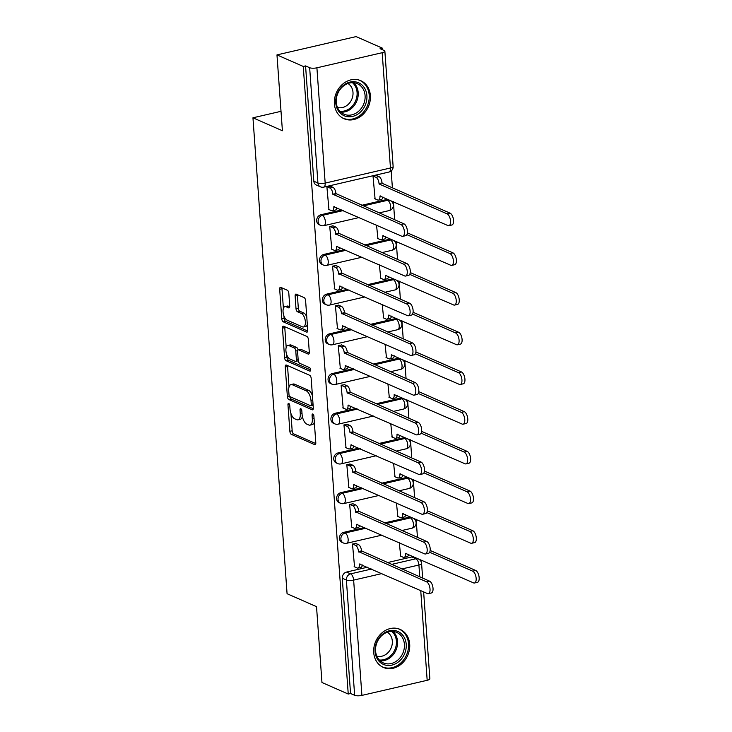 <?xml version="1.0" encoding="UTF-8"?>
<svg xmlns="http://www.w3.org/2000/svg" width="732" height="732" viewBox="0 0 732 732"><rect width="100%" height="100%" fill="white"/><g stroke="black" fill="none" stroke-linecap="round" stroke-linejoin="round"><path stroke-width="1.1" d="M288.737 403.423A1.83 0.842 -103 0 0 288.454 403.387A1.83 0.842 -103 0 0 287.96 404.769L289.863 431.313A2.617 1.199 -103 0 0 291.336 434.378L314.678 444.635A2.617 1.199 -103 0 0 315.08 444.681A2.617 1.199 -103 0 0 315.794 442.704L313.891 416.16A1.83 0.842 -103 0 0 312.857 414.019A1.83 0.842 -103 0 0 312.573 413.983A1.83 0.842 -103 0 0 312.07 415.364L312.317 418.805A8.372 3.834 -103 0 1 310.057 425.136A8.372 3.834 -103 0 1 308.748 424.972L306.8 424.121A8.372 3.834 -103 0 1 302.078 414.303L301.831 410.872A1.83 0.842 -103 0 0 300.797 408.721A1.83 0.842 -103 0 0 300.513 408.685A1.83 0.842 -103 0 0 300.019 410.066L300.266 413.507A8.372 3.834 -103 0 1 297.997 419.839A8.372 3.834 -103 0 1 296.689 419.674L294.74 418.823A8.372 3.834 -103 0 1 290.018 409.005L289.771 405.574A1.83 0.842 -103 0 0 288.737 403.423M373.723 652.569A20.78 17.467 113.7 0 0 383.348 667.428A20.78 17.467 113.7 0 0 401.667 663.759A20.78 17.467 113.7 0 0 409.7 644.242A20.78 17.467 113.7 0 0 400.065 629.374A20.78 17.467 113.7 0 0 381.756 633.043A20.78 17.467 113.7 0 0 373.723 652.569M334.387 103.862A20.78 17.467 113.7 0 0 344.022 118.73A20.78 17.467 113.7 0 0 362.331 115.061A20.78 17.467 113.7 0 0 370.374 95.544A20.78 17.467 113.7 0 0 360.739 80.676A20.78 17.467 113.7 0 0 342.43 84.345A20.78 17.467 113.7 0 0 334.387 103.862M288.82 293.312A2.617 1.199 -103 0 0 287.347 290.247L280.795 287.374A2.617 1.199 -103 0 0 280.393 287.319A2.617 1.199 -103 0 0 279.679 289.296L281.793 318.777A2.617 1.199 -103 0 0 283.275 321.842L306.607 332.099A2.617 1.199 -103 0 0 307.019 332.145A2.617 1.199 -103 0 0 307.724 330.169L305.61 300.687A2.617 1.199 -103 0 0 304.137 297.622L296.231 294.145A2.617 1.199 -103 0 0 295.82 294.099A2.617 1.199 -103 0 0 295.115 296.076L296.012 308.694A2.617 1.199 -103 0 0 297.494 311.759L301.41 313.479A7 3.212 -103 0 1 305.235 320.57A7 3.212 -103 0 1 303.469 326.984A7 3.212 -103 0 1 302.371 326.847L287.008 320.094A7 3.212 -103 0 1 283.183 313.012A7 3.212 -103 0 1 284.949 306.598A7 3.212 -103 0 1 286.047 306.735L288.609 307.861A2.617 1.199 -103 0 0 289.021 307.907A2.617 1.199 -103 0 0 289.726 305.93L288.82 293.312M348.24 694.046L321.961 682.499L316.526 606.654L287.072 593.716L252.952 117.797L282.406 130.744L276.971 54.9L303.258 66.447L348.24 694.046L350.546 693.506L354.645 695.308L346.382 580.019A5.325 4.484 -66.3 0 1 350.628 573.861L371.563 569.02M286.368 365.058A2.617 1.199 -103 0 0 285.956 365.012A2.617 1.199 -103 0 0 285.251 366.988L287.365 396.47A2.617 1.199 -103 0 0 288.838 399.535L312.18 409.783A2.617 1.199 -103 0 0 312.582 409.838A2.617 1.199 -103 0 0 313.296 407.861L311.182 378.38A2.617 1.199 -103 0 0 309.709 375.315L286.368 365.058M284.583 357.619L282.47 328.146A2.617 1.199 -103 0 1 283.174 326.17A2.617 1.199 -103 0 1 283.586 326.216L306.918 336.464A2.617 1.199 -103 0 1 308.401 339.538L309.297 352.147A2.617 1.199 -103 0 1 308.593 354.132A2.617 1.199 -103 0 1 308.181 354.078L298.72 349.923A2.617 1.199 -103 0 0 298.308 349.869A2.617 1.199 -103 0 0 297.604 351.854L298.198 360.217A2.617 1.199 -103 0 0 299.681 363.282L309.526 367.62A1.83 0.842 -103 0 1 310.533 369.468A1.83 0.842 -103 0 1 310.066 371.151A1.83 0.842 -103 0 1 309.782 371.115L286.056 360.693A2.617 1.199 -103 0 1 284.583 357.619L286.889 357.088L286.706 354.59M276.971 54.9L356.091 36.6L382.369 48.147L382.488 49.749M417.441 537.37L416.142 519.208M414.596 497.668L413.296 479.506M411.75 457.967L410.451 439.804M408.904 418.265L407.605 400.102M406.059 378.563L404.759 360.4M403.213 338.861L401.914 320.698M400.367 299.159L399.068 280.997M397.522 259.457L396.222 241.295M394.676 219.756L393.377 201.593M392.389 187.813L391.181 170.968M303.258 66.447L305.564 65.917L309.654 67.71A5.325 1.537 -4.1 0 0 316.91 67.811L382.186 52.704A5.325 1.537 -4.1 0 0 384.867 51.167A5.325 1.537 -4.1 0 0 384.163 50.481L380.064 48.678L382.369 48.147M350.546 693.506L342.283 578.216A5.325 4.484 -66.3 0 1 346.538 572.067L367.473 567.218M387.374 562.615L411.814 556.961L415.904 558.763A5.325 4.484 -66.3 0 1 418.411 558.973L414.321 557.171A5.325 4.484 113.7 0 0 411.814 556.961M423.627 591.886L429.849 678.756A5.325 1.537 175.9 0 1 427.177 680.303L361.901 695.4A5.325 1.537 175.9 0 1 354.645 695.308M355.981 543.519L352.495 544.032L354.553 566.842M353.135 503.817L349.649 504.33L351.708 527.141M396.46 503.049L397.842 516.472M350.289 464.115L346.803 464.628L348.862 487.439M393.615 463.347L394.996 476.77M347.444 424.414L343.958 424.926L346.016 447.737M390.769 423.645L392.151 437.068M344.598 384.712L341.112 385.224L343.171 408.035M387.923 383.943L389.305 397.366M341.752 345.01L338.266 345.522L340.325 368.333M385.078 344.241L386.459 357.664M338.907 305.308L335.421 305.82L337.479 328.631M382.232 304.539L383.614 317.963M336.061 265.606L332.575 266.119L334.634 288.93M379.377 264.838L380.768 278.261M333.216 225.904L329.729 226.426L331.788 249.228M376.532 225.136L377.922 238.559M330.37 186.203L326.884 186.724L328.942 209.526M376.495 175.534L373.018 176.046L375.077 198.857M320.918 214.75L322.373 215.382A5.325 4.484 -66.3 0 0 318.21 220.094A5.325 4.484 -66.3 0 0 320.598 225.355L319.143 224.715A5.325 4.484 113.7 0 1 316.755 219.454A5.325 4.484 113.7 0 1 320.918 214.75L341.862 209.901M361.764 205.299L386.194 199.644L387.649 200.284A5.325 4.484 -66.3 0 1 390.156 200.495L388.71 199.863A5.325 4.484 113.7 0 0 386.194 199.644M323.764 254.452L325.218 255.084A5.325 4.484 -66.3 0 0 321.055 259.796A5.325 4.484 -66.3 0 0 323.443 265.057L321.988 264.417A5.325 4.484 113.7 0 1 319.6 259.155A5.325 4.484 113.7 0 1 323.764 254.452L344.708 249.603M364.609 245L389.049 239.346L390.495 239.986A5.325 4.484 -66.3 0 1 393.002 240.197L391.556 239.556A5.325 4.484 113.7 0 0 389.049 239.346M326.609 294.154L328.064 294.786A5.325 4.484 -66.3 0 0 323.901 299.498A5.325 4.484 -66.3 0 0 326.289 304.759L324.834 304.119A5.325 4.484 113.7 0 1 322.446 298.857A5.325 4.484 113.7 0 1 326.609 294.154L347.554 289.305M367.455 284.702L391.895 279.048L393.34 279.688A5.325 4.484 -66.3 0 1 395.847 279.899L394.402 279.258A5.325 4.484 113.7 0 0 391.895 279.048M329.455 333.856L330.91 334.487A5.325 4.484 -66.3 0 0 326.747 339.2A5.325 4.484 -66.3 0 0 329.135 344.461L327.68 343.82A5.325 4.484 113.7 0 1 325.292 338.559A5.325 4.484 113.7 0 1 329.455 333.856L350.399 329.007M370.3 324.404L394.74 318.749L396.186 319.39A5.325 4.484 -66.3 0 1 398.693 319.6L397.247 318.96A5.325 4.484 113.7 0 0 394.74 318.749M332.301 373.558L333.755 374.189A5.325 4.484 -66.3 0 0 329.592 378.902A5.325 4.484 -66.3 0 0 331.98 384.163L330.525 383.522A5.325 4.484 113.7 0 1 328.137 378.261A5.325 4.484 113.7 0 1 332.301 373.558L353.245 368.708M373.146 364.106L397.586 358.451L399.032 359.092A5.325 4.484 -66.3 0 1 401.539 359.302L400.093 358.662A5.325 4.484 113.7 0 0 397.586 358.451M335.146 413.26L336.601 413.891A5.325 4.484 -66.3 0 0 332.438 418.603A5.325 4.484 -66.3 0 0 334.826 423.865L333.371 423.224A5.325 4.484 113.7 0 1 330.983 417.963A5.325 4.484 113.7 0 1 335.146 413.26L356.091 408.41M375.992 403.808L400.431 398.153L401.877 398.794A5.325 4.484 -66.3 0 1 404.384 399.004L402.939 398.364A5.325 4.484 113.7 0 0 400.431 398.153M338.001 452.962L339.447 453.593A5.325 4.484 -66.3 0 0 335.283 458.305A5.325 4.484 -66.3 0 0 337.672 463.566L336.217 462.926A5.325 4.484 113.7 0 1 333.829 457.665A5.325 4.484 113.7 0 1 338.001 452.962L358.936 448.112M378.837 443.51L403.277 437.855L404.723 438.495A5.325 4.484 -66.3 0 1 407.239 438.706L405.784 438.065A5.325 4.484 113.7 0 0 403.277 437.855M340.847 492.663L342.292 493.295A5.325 4.484 -66.3 0 0 338.129 498.007A5.325 4.484 -66.3 0 0 340.517 503.268L339.062 502.628A5.325 4.484 113.7 0 1 336.674 497.367A5.325 4.484 113.7 0 1 340.847 492.663L361.782 487.814M381.683 483.212L406.123 477.557L407.568 478.197A5.325 4.484 -66.3 0 1 410.085 478.408L408.63 477.767A5.325 4.484 113.7 0 0 406.123 477.557M343.692 532.365L345.138 532.997A5.325 4.484 -66.3 0 0 340.975 537.709A5.325 4.484 -66.3 0 0 343.363 542.97L341.908 542.33A5.325 4.484 113.7 0 1 339.52 537.068A5.325 4.484 113.7 0 1 343.692 532.365L364.627 527.516M384.529 522.913L408.968 517.259L410.414 517.899A5.325 4.484 -66.3 0 1 412.93 518.11L411.476 517.469A5.325 4.484 113.7 0 0 408.968 517.259M252.952 117.797L281.015 111.31M399.306 542.751L400.688 556.174M305.564 65.917L313.827 181.207A5.325 4.484 113.7 0 0 316.297 185.013L320.396 186.816A5.325 4.484 -66.3 0 1 317.926 183L309.654 67.71M297.997 419.839L300.303 419.299A8.372 3.834 -103 0 0 302.371 416.444M310.057 425.136L312.363 424.597A8.372 3.834 -103 0 0 314.321 422.163M290.924 413.434L292.169 430.782A2.617 1.199 -103 0 0 293.642 433.847L315.767 443.565M289.735 396.46A2.617 1.199 -103 0 0 291.144 399.004L313.269 408.721M287.585 365.597A2.617 1.199 -103 0 0 287.557 366.458L289.03 386.999M288.984 394.521A1.83 0.842 -103 0 0 290.018 396.662L310.496 405.665A1.83 0.842 -103 0 0 310.789 405.702A1.83 0.842 -103 0 0 311.283 404.311L311.018 400.688A8.372 3.834 -103 0 0 306.296 390.87L292.297 384.721A8.372 3.834 -103 0 0 290.988 384.565A8.372 3.834 -103 0 0 288.719 390.897L288.984 394.521M312.802 405.125A1.83 0.842 -103 0 0 313.095 405.162A1.83 0.842 -103 0 0 313.104 405.162L310.789 405.702M312.427 395.728A8.372 3.834 -103 0 0 308.611 390.339L306.296 390.87M290.988 384.565L293.294 384.026A8.372 3.834 -103 0 1 294.603 384.19L308.611 390.339M286.194 347.416L284.775 327.607L282.47 328.146M284.794 326.747A2.617 1.199 -103 0 0 284.775 327.607M309.279 353.016L301.026 349.384A2.617 1.199 -103 0 0 300.614 349.338L298.308 349.869M310.569 369.916L288.362 360.153L286.056 360.693M288.902 345.605A7 3.212 -103 0 0 287.804 345.477A7 3.212 -103 0 0 286.038 351.882A7 3.212 -103 0 0 289.854 358.973L295.271 361.352A2.617 1.199 -103 0 0 295.682 361.398A2.617 1.199 -103 0 0 296.387 359.421L295.783 351.049A2.617 1.199 -103 0 0 294.31 347.984L288.902 345.605L291.208 345.074A7 3.212 -103 0 0 290.11 344.937L287.804 345.477M295.682 361.398L297.988 360.867A2.617 1.199 -103 0 0 298.263 360.72M298.034 350.024A2.617 1.199 -103 0 0 296.616 347.453L294.31 347.984M291.208 345.074L296.616 347.453M286.889 357.088A2.617 1.199 -103 0 0 288.362 360.153M284.949 306.598L287.255 306.067A7 3.212 -103 0 1 288.353 306.196L289.707 306.79M303.469 326.984L305.775 326.445A7 3.212 -103 0 0 307.33 324.66M306.79 317.112A7 3.212 -103 0 0 303.716 312.948L301.41 313.479M297.439 294.685A2.617 1.199 -103 0 0 297.421 295.545L298.317 308.163A2.617 1.199 -103 0 0 299.8 311.228L303.716 312.948M283.934 315.931L284.098 318.246A2.617 1.199 -103 0 0 285.581 321.311L307.705 331.029M282.012 287.905A2.617 1.199 -103 0 0 281.985 288.765L283.394 308.382M400.248 555.981L403.268 557.308A5.325 2.443 -103 0 0 404.101 557.409A5.325 2.443 -103 0 0 405.546 553.374L473.54 582.882A6.131 2.809 -103 0 0 474.501 582.992A6.131 2.809 -103 0 0 476.047 577.383A6.131 2.809 -103 0 0 472.698 571.17L429.657 552.257M430.151 550.464L475.699 570.475A6.131 2.809 77 0 1 479.048 576.688A6.131 2.809 77 0 1 477.502 582.306L474.501 582.992M408.511 554.316A5.325 2.443 77 0 1 407.102 556.713L404.101 557.409M354.123 566.65L357.134 567.977A5.325 2.443 -103 0 0 357.966 568.078A5.325 2.443 -103 0 0 359.412 564.052L427.406 593.551A6.131 2.809 -103 0 0 428.366 593.67A6.131 2.809 -103 0 0 429.913 588.052A6.131 2.809 -103 0 0 426.564 581.839L358.515 551.58A5.325 2.443 -103 0 0 355.514 545.331L358.506 544.635A5.325 2.443 77 0 1 361.517 550.885L429.565 581.153A6.131 2.809 77 0 1 432.914 587.357A6.131 2.809 77 0 1 431.368 592.975L428.366 593.67M355.542 543.327L358.506 544.635M362.377 564.985A5.325 2.443 77 0 1 360.968 567.382L357.966 568.078M352.54 544.022L355.514 545.331M358.543 551.965L361.544 551.269M397.403 516.28L400.422 517.606A5.325 2.443 -103 0 0 401.255 517.707A5.325 2.443 -103 0 0 402.701 513.672L470.694 543.181A6.131 2.809 -103 0 0 471.655 543.29A6.131 2.809 -103 0 0 473.201 537.681A6.131 2.809 -103 0 0 469.853 531.469L426.811 512.556M427.305 510.762L472.854 530.773A6.131 2.809 77 0 1 476.203 536.986A6.131 2.809 77 0 1 474.656 542.604L471.655 543.29M405.665 514.614A5.325 2.443 77 0 1 404.256 517.012L401.255 517.707M394.557 476.578L397.577 477.904A5.325 2.443 -103 0 0 398.409 478.005A5.325 2.443 -103 0 0 399.855 473.97L467.849 503.479A6.131 2.809 -103 0 0 468.809 503.589A6.131 2.809 -103 0 0 470.356 497.98A6.131 2.809 -103 0 0 467.007 491.767L423.965 472.854M424.459 471.069L470.008 491.071A6.131 2.809 77 0 1 473.357 497.284A6.131 2.809 77 0 1 471.811 502.902L468.809 503.589M402.82 474.912A5.325 2.443 77 0 1 401.411 477.31L398.409 478.005M383.934 664.619A17.98 15.116 -66.3 0 1 376.55 642.467A17.98 15.116 -66.3 0 1 397.375 631.259A17.98 15.116 -66.3 0 1 404.75 653.411A17.98 15.116 -66.3 0 1 383.934 664.619M396.213 632.21A16.653 14 113.7 0 0 377.053 642.303A16.653 14 113.7 0 0 383.293 662.89A16.653 14 113.7 0 0 383.769 663.091A16.653 14 113.7 0 0 402.929 652.999A16.653 14 113.7 0 0 396.689 632.402A16.653 14 113.7 0 0 396.213 632.21M381.345 666.358A20.652 17.358 113.7 0 0 382.351 666.843A20.652 17.358 113.7 0 0 382.937 667.09A20.652 17.358 113.7 0 0 406.699 654.573A20.652 17.358 113.7 0 0 398.958 629.035A20.652 17.358 113.7 0 0 398.364 628.788A20.652 17.358 113.7 0 0 397.924 628.623M387.265 632.21A13.112 11.026 -66.3 0 1 391.062 648.122A13.112 11.026 -66.3 0 1 376.779 656.082M344.607 115.921A17.98 15.116 -66.3 0 1 337.223 93.769A17.98 15.116 -66.3 0 1 358.04 82.56A17.98 15.116 -66.3 0 1 365.424 104.713A17.98 15.116 -66.3 0 1 344.607 115.921M356.887 83.503A16.653 14 113.7 0 0 337.727 93.605A16.653 14 113.7 0 0 343.967 114.192A16.653 14 113.7 0 0 344.443 114.393A16.653 14 113.7 0 0 363.603 104.301A16.653 14 113.7 0 0 357.362 83.704A16.653 14 113.7 0 0 356.887 83.503M342.018 117.66A20.652 17.358 113.7 0 0 343.015 118.145A20.652 17.358 113.7 0 0 343.61 118.392A20.652 17.358 113.7 0 0 367.363 105.875A20.652 17.358 113.7 0 0 359.632 80.337A20.652 17.358 113.7 0 0 359.037 80.09A20.652 17.358 113.7 0 0 358.589 79.925M347.938 83.512A13.112 11.026 -66.3 0 1 351.735 99.424A13.112 11.026 -66.3 0 1 337.443 107.384M351.269 526.948L354.288 528.275A5.325 2.443 -103 0 0 355.121 528.376A5.325 2.443 -103 0 0 356.566 524.35L424.56 553.85A6.131 2.809 -103 0 0 425.521 553.968A6.131 2.809 -103 0 0 427.067 548.35A6.131 2.809 -103 0 0 423.718 542.138L355.67 511.878A5.325 2.443 -103 0 0 352.668 505.629L355.661 504.934A5.325 2.443 77 0 1 358.671 511.183L426.719 541.451A6.131 2.809 77 0 1 430.068 547.655A6.131 2.809 77 0 1 428.522 553.273L425.521 553.968M352.696 503.625L355.661 504.934M359.531 525.283A5.325 2.443 77 0 1 358.122 527.681L355.121 528.376M349.695 504.321L352.668 505.629M355.697 512.263L358.698 511.567M348.423 487.247L351.442 488.573A5.325 2.443 -103 0 0 352.275 488.674A5.325 2.443 -103 0 0 353.721 484.648L421.714 514.148A6.131 2.809 -103 0 0 422.675 514.267A6.131 2.809 -103 0 0 424.221 508.649A6.131 2.809 -103 0 0 420.873 502.436L352.824 472.177A5.325 2.443 -103 0 0 349.823 465.927L352.815 465.232A5.325 2.443 77 0 1 355.825 471.481L423.874 501.749A6.131 2.809 77 0 1 427.223 507.953A6.131 2.809 77 0 1 425.676 513.571L422.675 514.267M349.85 463.923L352.815 465.232M356.685 485.581A5.325 2.443 77 0 1 355.276 487.979L352.275 488.674M346.849 464.619L349.823 465.927M352.851 472.561L355.853 471.866M391.712 436.876L394.731 438.203A5.325 2.443 -103 0 0 395.564 438.303A5.325 2.443 -103 0 0 397.009 434.268L465.003 463.777A6.131 2.809 -103 0 0 465.964 463.887A6.131 2.809 -103 0 0 467.51 458.278A6.131 2.809 -103 0 0 464.161 452.065L421.12 433.152M421.614 431.368L467.162 451.37A6.131 2.809 77 0 1 470.511 457.582A6.131 2.809 77 0 1 468.965 463.2L465.964 463.887M399.974 435.211A5.325 2.443 77 0 1 398.565 437.608L395.564 438.303M388.866 397.174L391.885 398.501A5.325 2.443 -103 0 0 392.718 398.601A5.325 2.443 -103 0 0 394.164 394.566L462.157 424.075A6.131 2.809 -103 0 0 463.118 424.185A6.131 2.809 -103 0 0 464.664 418.576A6.131 2.809 -103 0 0 461.316 412.363L418.265 393.45M418.768 391.666L464.317 411.668A6.131 2.809 77 0 1 467.666 417.88A6.131 2.809 77 0 1 466.119 423.499L463.118 424.185M397.128 395.509A5.325 2.443 77 0 1 395.719 397.906L392.718 398.601M386.02 357.472L389.04 358.799A5.325 2.443 -103 0 0 389.872 358.9A5.325 2.443 -103 0 0 391.318 354.864L459.312 384.373A6.131 2.809 -103 0 0 460.272 384.483A6.131 2.809 -103 0 0 461.819 378.874A6.131 2.809 -103 0 0 458.47 372.661L415.419 353.748M415.922 351.964L461.471 371.966A6.131 2.809 77 0 1 464.82 378.179A6.131 2.809 77 0 1 463.274 383.797L460.272 384.483M394.283 355.807A5.325 2.443 77 0 1 392.874 358.204L389.872 358.9M345.577 447.545L348.597 448.872A5.325 2.443 -103 0 0 349.429 448.972A5.325 2.443 -103 0 0 350.875 444.946L418.869 474.446A6.131 2.809 -103 0 0 419.829 474.565A6.131 2.809 -103 0 0 421.376 468.947A6.131 2.809 -103 0 0 418.027 462.734L349.978 432.475A5.325 2.443 -103 0 0 346.977 426.225L349.969 425.53A5.325 2.443 77 0 1 352.98 431.779L421.028 462.048A6.131 2.809 77 0 1 424.377 468.251A6.131 2.809 77 0 1 422.831 473.869L419.829 474.565M347.005 424.221L349.969 425.53M353.84 445.88A5.325 2.443 77 0 1 352.431 448.277L349.429 448.972M344.003 424.917L346.977 426.225M350.006 432.859L353.007 432.164M342.732 407.843L345.751 409.17A5.325 2.443 -103 0 0 346.584 409.27A5.325 2.443 -103 0 0 348.029 405.244L416.023 434.744A6.131 2.809 -103 0 0 416.984 434.863A6.131 2.809 -103 0 0 418.53 429.245A6.131 2.809 -103 0 0 415.181 423.041L347.133 392.773A5.325 2.443 -103 0 0 344.132 386.523L347.124 385.828A5.325 2.443 77 0 1 350.134 392.078L418.182 422.346A6.131 2.809 77 0 1 421.531 428.549A6.131 2.809 77 0 1 419.985 434.168L416.984 434.863M344.159 384.52L347.124 385.828M350.994 406.178A5.325 2.443 77 0 1 349.585 408.575L346.584 409.27M341.158 385.215L344.132 386.523M347.16 393.157L350.161 392.462M339.886 368.141L342.905 369.468A5.325 2.443 -103 0 0 343.738 369.568A5.325 2.443 -103 0 0 345.184 365.543L413.177 395.042A6.131 2.809 -103 0 0 414.138 395.161A6.131 2.809 -103 0 0 415.685 389.543A6.131 2.809 -103 0 0 412.336 383.339L344.287 353.071A5.325 2.443 -103 0 0 341.286 346.822L344.278 346.126A5.325 2.443 77 0 1 347.288 352.376L415.337 382.644A6.131 2.809 77 0 1 418.686 388.848A6.131 2.809 77 0 1 417.139 394.466L414.138 395.161M341.313 344.818L344.278 346.126M348.148 366.476A5.325 2.443 77 0 1 346.739 368.873L343.738 369.568M338.312 345.513L341.286 346.822M344.315 353.455L347.316 352.76M383.175 317.77L386.194 319.097A5.325 2.443 -103 0 0 387.027 319.198A5.325 2.443 -103 0 0 388.472 315.172L456.466 344.671A6.131 2.809 -103 0 0 457.427 344.781A6.131 2.809 -103 0 0 458.973 339.172A6.131 2.809 -103 0 0 455.624 332.959L412.573 314.046M413.077 312.262L458.625 332.264A6.131 2.809 77 0 1 461.974 338.477A6.131 2.809 77 0 1 460.428 344.095L457.427 344.781M391.437 316.105A5.325 2.443 77 0 1 390.028 318.502L387.027 319.198M337.04 328.439L340.06 329.766A5.325 2.443 -103 0 0 340.892 329.867A5.325 2.443 -103 0 0 342.338 325.841L410.332 355.34A6.131 2.809 -103 0 0 411.293 355.459A6.131 2.809 -103 0 0 412.839 349.841A6.131 2.809 -103 0 0 409.49 343.637L341.441 313.369A5.325 2.443 -103 0 0 338.44 307.12L341.432 306.424A5.325 2.443 77 0 1 344.443 312.674L412.491 342.942A6.131 2.809 77 0 1 415.84 349.146A6.131 2.809 77 0 1 414.294 354.764L411.293 355.459M338.468 305.116L341.432 306.424M345.303 326.774A5.325 2.443 77 0 1 343.894 329.171L340.892 329.867M335.466 305.811L338.44 307.12M341.469 313.753L344.47 313.058M380.329 278.068L383.348 279.395A5.325 2.443 -103 0 0 384.181 279.496A5.325 2.443 -103 0 0 385.627 275.47L453.62 304.97A6.131 2.809 -103 0 0 454.581 305.079A6.131 2.809 -103 0 0 456.127 299.47A6.131 2.809 -103 0 0 452.779 293.257L409.728 274.344M410.231 272.56L455.78 292.562A6.131 2.809 77 0 1 459.129 298.775A6.131 2.809 77 0 1 457.582 304.393L454.581 305.079M388.591 276.403A5.325 2.443 77 0 1 387.182 278.8L384.181 279.496M334.195 288.737L337.214 290.064A5.325 2.443 -103 0 0 338.047 290.165A5.325 2.443 -103 0 0 339.492 286.139L407.486 315.638A6.131 2.809 -103 0 0 408.447 315.757A6.131 2.809 -103 0 0 409.993 310.139A6.131 2.809 -103 0 0 406.644 303.936L338.596 273.667A5.325 2.443 -103 0 0 335.595 267.418L338.587 266.723A5.325 2.443 77 0 1 341.597 272.972L409.646 303.24A6.131 2.809 77 0 1 412.994 309.444A6.131 2.809 77 0 1 411.448 315.062L408.447 315.757M335.622 265.423L338.587 266.723M342.457 287.072A5.325 2.443 77 0 1 341.048 289.469L338.047 290.165M332.621 266.109L335.595 267.418M338.623 274.052L341.624 273.356M377.483 238.367L380.503 239.693A5.325 2.443 -103 0 0 381.335 239.794A5.325 2.443 -103 0 0 382.781 235.768L450.775 265.268A6.131 2.809 -103 0 0 451.736 265.387A6.131 2.809 -103 0 0 453.282 259.769A6.131 2.809 -103 0 0 449.933 253.556L406.882 234.643M407.385 232.858L452.934 252.86A6.131 2.809 77 0 1 456.283 259.073A6.131 2.809 77 0 1 454.737 264.691L451.736 265.387M385.746 236.701A5.325 2.443 77 0 1 384.337 239.099L381.335 239.794M331.349 249.036L334.368 250.362A5.325 2.443 -103 0 0 335.201 250.463A5.325 2.443 -103 0 0 336.647 246.437L404.64 275.937A6.131 2.809 -103 0 0 405.601 276.055A6.131 2.809 -103 0 0 407.148 270.437A6.131 2.809 -103 0 0 403.799 264.234L335.75 233.965A5.325 2.443 -103 0 0 332.74 227.716L335.741 227.021A5.325 2.443 77 0 1 338.751 233.27L406.8 263.538A6.131 2.809 77 0 1 410.149 269.742A6.131 2.809 77 0 1 408.602 275.36L405.601 276.055M332.776 225.721L335.741 227.021M339.611 247.37A5.325 2.443 77 0 1 338.202 249.768L335.201 250.463M329.775 226.408L332.74 227.716M335.778 234.35L338.779 233.654M376.065 175.341L379.03 176.65A5.325 2.443 77 0 1 382.04 182.899L379.039 183.595A5.325 2.443 -103 0 0 376.028 177.345L373.064 176.037M374.638 198.665L377.657 199.992A5.325 2.443 -103 0 0 378.49 200.092A5.325 2.443 -103 0 0 379.935 196.066L447.929 225.566A6.131 2.809 -103 0 0 448.89 225.685A6.131 2.809 -103 0 0 450.436 220.067A6.131 2.809 -103 0 0 447.087 213.854L379.066 183.97M382.067 183.284L450.089 213.168A6.131 2.809 77 0 1 453.437 219.371A6.131 2.809 77 0 1 451.891 224.989L448.89 225.685M382.9 197A5.325 2.443 77 0 1 381.491 199.397L378.49 200.092M328.503 209.334L331.523 210.66A5.325 2.443 -103 0 0 332.355 210.761A5.325 2.443 -103 0 0 333.801 206.735L401.795 236.235A6.131 2.809 -103 0 0 402.756 236.354A6.131 2.809 -103 0 0 404.302 230.736A6.131 2.809 -103 0 0 400.953 224.532L332.904 194.264A5.325 2.443 -103 0 0 329.894 188.014L332.895 187.319A5.325 2.443 77 0 1 335.906 193.568L403.954 223.836A6.131 2.809 77 0 1 407.303 230.04A6.131 2.809 77 0 1 405.757 235.658L402.756 236.354M329.931 186.02L332.895 187.319M336.766 207.668A5.325 2.443 77 0 1 335.357 210.075L332.355 210.761M326.93 186.706L329.894 188.014M332.932 194.648L335.933 193.953M289.506 404.412L287.96 404.769M313.625 415.007L312.07 415.364M301.566 409.71L300.019 410.066M316.91 67.811L325.173 183.091L390.458 167.994L382.186 52.704M346.538 572.067L350.628 573.861A5.325 2.443 -103 0 1 353.638 580.11L361.901 695.4M391.474 564.418L415.904 558.763A5.325 2.443 -103 0 1 418.914 565.013L401.831 568.965M381.921 573.568L353.638 580.11A5.325 1.537 175.9 0 1 346.382 580.019L342.283 578.216M427.177 680.303L420.744 590.623M419.756 576.843L418.914 565.013A5.325 1.537 -4.1 0 0 421.586 563.475A5.325 5.325 0 0 0 418.411 558.973M320.598 225.355A5.325 5.325 0 0 0 323.937 225.666A5.325 2.443 77 0 0 325.383 221.631A5.325 2.443 77 0 0 322.373 215.382L343.308 210.542M363.218 205.939L387.649 200.284A5.325 2.443 77 0 1 390.659 206.534A5.325 2.443 -103 0 1 389.214 210.569A5.325 5.325 0 0 0 390.156 200.495M323.443 265.057A5.325 5.325 0 0 0 326.783 265.368A5.325 2.443 77 0 0 328.229 261.333A5.325 2.443 77 0 0 325.218 255.084L346.154 250.243M366.064 245.641L390.495 239.986A5.325 2.443 77 0 1 393.505 246.236A5.325 2.443 -103 0 1 392.059 250.271A5.325 5.325 0 0 0 393.002 240.197M326.289 304.759A5.325 5.325 0 0 0 329.629 305.07A5.325 2.443 77 0 0 331.074 301.035A5.325 2.443 77 0 0 328.064 294.786L348.999 289.945M368.91 285.343L393.34 279.688A5.325 2.443 77 0 1 396.351 285.938A5.325 2.443 -103 0 1 394.905 289.973A5.325 5.325 0 0 0 395.847 279.899M329.135 344.461A5.325 5.325 0 0 0 332.474 344.772A5.325 2.443 77 0 0 333.92 340.737A5.325 2.443 77 0 0 330.91 334.487L351.845 329.647M371.755 325.045L396.186 319.39A5.325 2.443 77 0 1 399.196 325.639A5.325 2.443 -103 0 1 397.75 329.675A5.325 5.325 0 0 0 398.693 319.6M331.98 384.163A5.325 5.325 0 0 0 335.32 384.474A5.325 2.443 77 0 0 336.766 380.439A5.325 2.443 77 0 0 333.755 374.189L354.691 369.349M374.601 364.746L399.032 359.092A5.325 2.443 77 0 1 402.042 365.341A5.325 2.443 -103 0 1 400.596 369.376A5.325 5.325 0 0 0 401.539 359.302M334.826 423.865A5.325 5.325 0 0 0 338.166 424.176A5.325 2.443 77 0 0 339.611 420.141A5.325 2.443 77 0 0 336.601 413.891L357.536 409.051M377.447 404.448L401.877 398.794A5.325 2.443 77 0 1 404.887 405.043A5.325 2.443 -103 0 1 403.451 409.078A5.325 5.325 0 0 0 404.384 399.004M337.672 463.566A5.325 5.325 0 0 0 341.011 463.878A5.325 2.443 77 0 0 342.457 459.842A5.325 2.443 77 0 0 339.447 453.593L360.391 448.753M380.292 444.15L404.723 438.495A5.325 2.443 77 0 1 407.733 444.745A5.325 2.443 -103 0 1 406.297 448.78A5.325 5.325 0 0 0 407.239 438.706M340.517 503.268A5.325 5.325 0 0 0 343.857 503.579A5.325 2.443 77 0 0 345.303 499.544A5.325 2.443 77 0 0 342.292 493.295L363.237 488.454M383.138 483.852L407.568 478.197A5.325 2.443 77 0 1 410.579 484.447A5.325 2.443 -103 0 1 409.142 488.482A5.325 5.325 0 0 0 410.085 478.408M343.363 542.97A5.325 5.325 0 0 0 346.703 543.281A5.325 2.443 77 0 0 348.148 539.246A5.325 2.443 77 0 0 345.138 532.997L366.082 528.156M385.984 523.554L410.414 517.899A5.325 2.443 77 0 1 413.424 524.149A5.325 2.443 -103 0 1 411.988 528.184A5.325 5.325 0 0 0 412.93 518.11M313.827 181.207L317.926 183A5.325 1.537 175.9 0 0 325.173 183.091A5.325 2.443 77 0 1 323.736 187.127L389.012 172.029A5.325 5.325 0 0 0 393.13 166.457L384.867 51.167M393.13 166.457A5.325 1.537 -4.1 0 1 390.458 167.994A5.325 2.443 77 0 1 389.012 172.029M301.996 413.104L300.266 413.507M314.046 418.402L312.317 418.805M315.428 444.461L314.678 444.635M293.642 433.847L291.336 434.378M292.169 430.782L289.863 431.313M312.93 409.609L312.18 409.783M291.144 399.004L288.838 399.535M289.405 395.994L287.365 396.47M287.557 366.458L285.251 366.988M313.012 403.908L311.283 404.311M312.747 400.294L311.018 400.688M294.603 384.19L292.297 384.721M308.941 353.904L308.181 354.078M301.026 349.384L298.72 349.923M310.313 370.987L309.782 371.115M298.116 359.019L296.387 359.421M297.704 350.61L295.783 351.049M289.369 307.687L288.609 307.861M288.353 306.196L286.047 306.735M299.8 311.228L297.494 311.759M298.317 308.163L296.012 308.694M297.421 295.545L295.115 296.076M307.367 331.925L306.607 332.099M285.581 321.311L283.275 321.842M284.098 318.246L281.793 318.777M281.985 288.765L279.679 289.296M406.095 553.255L405.546 553.374M475.699 570.475L472.698 571.17M359.412 564.052L359.961 563.924M358.515 551.58L361.517 550.885M426.564 581.839L429.565 581.153M403.25 513.553L402.701 513.672M472.854 530.773L469.853 531.469M400.404 473.851L399.855 473.97M470.008 491.071L467.007 491.767M393.002 631.451A16.653 14 -66.3 0 1 395.93 650.254A16.653 14 -66.3 0 1 380.1 660.822M379.249 659.971A16.104 13.542 113.7 0 0 394.85 649.787A16.104 13.542 113.7 0 0 391.803 631.396M353.675 82.753A16.653 14 -66.3 0 1 356.594 101.556A16.653 14 -66.3 0 1 340.773 112.124M339.913 111.273A16.104 13.542 113.7 0 0 355.523 101.089A16.104 13.542 113.7 0 0 352.467 82.698M356.566 524.35L357.115 524.222M355.67 511.878L358.671 511.183M423.718 542.138L426.719 541.451M353.721 484.648L354.27 484.52M352.824 472.177L355.825 471.481M420.873 502.436L423.874 501.749M397.558 434.149L397.009 434.268M467.162 451.37L464.161 452.065M394.713 394.447L394.164 394.566M464.317 411.668L461.316 412.363M391.867 354.745L391.318 354.864M461.471 371.966L458.47 372.661M350.875 444.946L351.424 444.818M349.978 432.475L352.98 431.779M418.027 462.734L421.028 462.048M348.029 405.244L348.578 405.116M347.133 392.773L350.134 392.078M415.181 423.041L418.182 422.346M345.184 365.543L345.733 365.414M344.287 353.071L347.288 352.376M412.336 383.339L415.337 382.644M389.021 315.044L388.472 315.172M458.625 332.264L455.624 332.959M342.338 325.841L342.887 325.713M341.441 313.369L344.443 312.674M409.49 343.637L412.491 342.942M386.176 275.342L385.627 275.47M455.78 292.562L452.779 293.257M339.492 286.139L340.041 286.011M338.596 273.667L341.597 272.972M406.644 303.936L409.646 303.24M383.33 235.64L382.781 235.768M452.934 252.86L449.933 253.556M336.647 246.437L337.196 246.309M335.75 233.965L338.751 233.27M403.799 264.234L406.8 263.538M382.04 182.899L379.039 183.595M379.03 176.65L376.028 177.345M380.484 195.938L379.935 196.066M450.089 213.168L447.087 213.854M333.801 206.735L334.35 206.607M332.904 194.264L335.906 193.568M400.953 224.532L403.954 223.836M411.988 528.184L401.859 530.526M381.948 535.129L346.703 543.281M409.142 488.482L399.013 490.824M379.103 495.427L343.857 503.579M406.297 448.78L396.168 451.122M376.257 455.725L341.011 463.878M403.451 409.078L393.313 411.421M373.412 416.023L338.166 424.176M400.596 369.376L390.467 371.719M370.566 376.321L335.32 384.474M397.75 329.675L387.621 332.017M367.72 336.619L332.474 344.772M394.905 289.973L384.776 292.315M364.875 296.918L329.629 305.07M392.059 250.271L381.93 252.613M362.029 257.216L326.783 265.368M389.214 210.569L379.085 212.911M359.183 217.514L323.937 225.666M320.396 186.816A5.325 5.325 0 0 0 323.736 187.127M422.639 578.106L421.586 563.475M398.958 629.035L398.208 628.706M382.351 666.843L381.601 666.513M359.632 80.337L358.872 80.008M343.015 118.145L342.265 117.815"/></g></svg>
